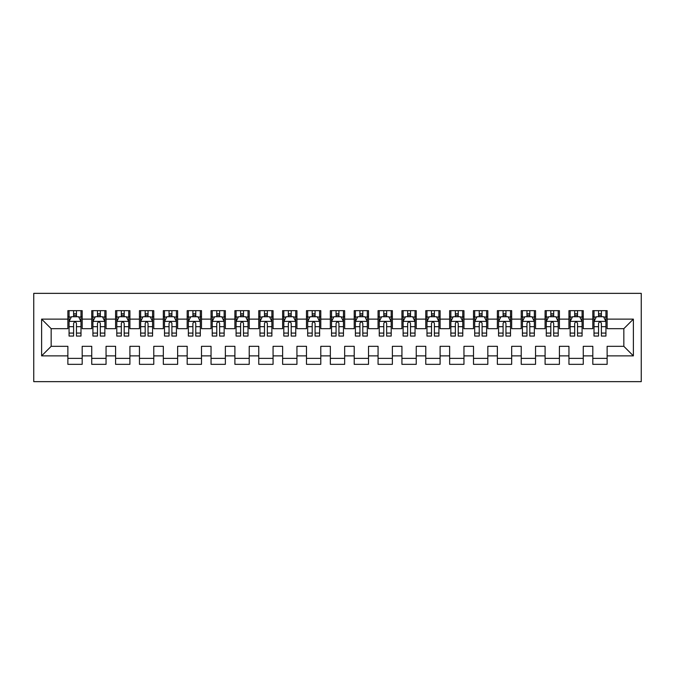 <?xml version="1.0" encoding="UTF-8"?>
<svg xmlns="http://www.w3.org/2000/svg" width="675" height="675" viewBox="0 0 675 675"><rect width="100%" height="100%" fill="white"/><g stroke="black" fill="none" stroke-linecap="round" stroke-linejoin="round"><path stroke-width="1.01" d="M33.75 381.645L641.25 381.645L641.25 293.355L33.75 293.355L33.75 381.645M41.622 355.877L41.622 319.123L67.871 319.123L67.871 328.674L51.165 328.674L51.165 346.326L41.622 355.877L67.871 355.877L67.871 364.34L82.19 364.34L82.19 355.877L91.733 355.877L91.733 364.34L106.051 364.34L106.051 355.877L115.594 355.877L115.594 364.34L129.912 364.34L129.912 355.877L139.455 355.877L139.455 364.34L153.773 364.34L153.773 355.877L163.316 355.877L163.316 364.34L177.635 364.34L177.635 355.877L187.178 355.877L187.178 364.34L201.496 364.34L201.496 355.877L211.039 355.877L211.039 364.34L225.357 364.34L225.357 355.877L234.9 355.877L234.9 364.34L249.218 364.34L249.218 355.877L258.761 355.877L258.761 364.34L273.071 364.34L273.071 355.877L282.623 355.877L282.623 364.34L296.933 364.34L296.933 355.877L306.484 355.877L306.484 364.34L320.794 364.34L320.794 355.877L330.345 355.877L330.345 364.34L344.655 364.34L344.655 355.877L354.206 355.877L354.206 364.34L368.516 364.34L368.516 355.877L378.067 355.877L378.067 364.34L392.377 364.34L392.377 355.877L401.929 355.877L401.929 364.34L416.239 364.34L416.239 355.877L425.782 355.877L425.782 364.34L440.1 364.34L440.1 355.877L449.643 355.877L449.643 364.34L463.961 364.34L463.961 355.877L473.504 355.877L473.504 364.34L487.822 364.34L487.822 355.877L497.365 355.877L497.365 364.34L511.684 364.34L511.684 355.877L521.227 355.877L521.227 364.34L535.545 364.34L535.545 355.877L545.088 355.877L545.088 364.34L559.406 364.34L559.406 355.877L568.949 355.877L568.949 364.34L583.267 364.34L583.267 355.877L592.81 355.877L592.81 364.34L607.129 364.34L607.129 346.326L623.835 346.326L623.835 328.674L607.129 328.674L607.129 319.123L633.378 319.123L633.378 355.877L607.129 355.877M607.129 319.123L607.129 310.66L592.81 310.66L592.81 319.123L583.267 319.123L583.267 310.66L568.949 310.66L568.949 319.123L559.406 319.123L559.406 310.66L545.088 310.66L545.088 319.123L535.545 319.123L535.545 310.66L521.227 310.66L521.227 319.123L511.684 319.123L511.684 310.66L497.365 310.66L497.365 319.123L487.822 319.123L487.822 310.66L473.504 310.66L473.504 319.123L463.961 319.123L463.961 310.66L449.643 310.66L449.643 319.123L440.1 319.123L440.1 310.66L425.782 310.66L425.782 319.123L416.239 319.123L416.239 310.66L401.929 310.66L401.929 319.123L392.377 319.123L392.377 310.66L378.067 310.66L378.067 319.123L368.516 319.123L368.516 310.66L354.206 310.66L354.206 319.123L344.655 319.123L344.655 310.66L330.345 310.66L330.345 319.123L320.794 319.123L320.794 310.66L306.484 310.66L306.484 319.123L296.933 319.123L296.933 310.66L282.623 310.66L282.623 319.123L273.071 319.123L273.071 310.66L258.761 310.66L258.761 319.123L249.218 319.123L249.218 310.66L234.9 310.66L234.9 319.123L225.357 319.123L225.357 310.66L211.039 310.66L211.039 319.123L201.496 319.123L201.496 310.66L187.178 310.66L187.178 319.123L177.635 319.123L177.635 310.66L163.316 310.66L163.316 319.123L153.773 319.123L153.773 310.66L139.455 310.66L139.455 319.123L129.912 319.123L129.912 310.66L115.594 310.66L115.594 319.123L106.051 319.123L106.051 310.66L91.733 310.66L91.733 319.123L82.19 319.123L82.19 310.66L67.871 310.66L67.871 319.123M583.267 355.877L583.267 346.326L592.81 346.326L592.81 355.877M633.378 319.123L623.835 328.674M559.406 355.877L559.406 346.326L568.949 346.326L568.949 355.877M592.81 319.123L592.81 328.674L583.267 328.674L583.267 319.123M535.545 355.877L535.545 346.326L545.088 346.326L545.088 355.877M568.949 319.123L568.949 328.674L559.406 328.674L559.406 319.123M511.684 355.877L511.684 346.326L521.227 346.326L521.227 355.877M545.088 319.123L545.088 328.674L535.545 328.674L535.545 319.123M487.822 355.877L487.822 346.326L497.365 346.326L497.365 355.877M521.227 319.123L521.227 328.674L511.684 328.674L511.684 319.123M463.961 355.877L463.961 346.326L473.504 346.326L473.504 355.877M497.365 319.123L497.365 328.674L487.822 328.674L487.822 319.123M440.1 355.877L440.1 346.326L449.643 346.326L449.643 355.877M473.504 319.123L473.504 328.674L463.961 328.674L463.961 319.123M416.239 355.877L416.239 346.326L425.782 346.326L425.782 355.877M449.643 319.123L449.643 328.674L440.1 328.674L440.1 319.123M392.377 355.877L392.377 346.326L401.929 346.326L401.929 355.877M425.782 319.123L425.782 328.674L416.239 328.674L416.239 319.123M368.516 355.877L368.516 346.326L378.067 346.326L378.067 355.877M401.929 319.123L401.929 328.674L392.377 328.674L392.377 319.123M344.655 355.877L344.655 346.326L354.206 346.326L354.206 355.877M378.067 319.123L378.067 328.674L368.516 328.674L368.516 319.123M320.794 355.877L320.794 346.326L330.345 346.326L330.345 355.877M354.206 319.123L354.206 328.674L344.655 328.674L344.655 319.123M296.933 355.877L296.933 346.326L306.484 346.326L306.484 355.877M330.345 319.123L330.345 328.674L320.794 328.674L320.794 319.123M273.071 355.877L273.071 346.326L282.623 346.326L282.623 355.877M306.484 319.123L306.484 328.674L296.933 328.674L296.933 319.123M249.218 355.877L249.218 346.326L258.761 346.326L258.761 355.877M282.623 319.123L282.623 328.674L273.071 328.674L273.071 319.123M225.357 355.877L225.357 346.326L234.9 346.326L234.9 355.877M258.761 319.123L258.761 328.674L249.218 328.674L249.218 319.123M201.496 355.877L201.496 346.326L211.039 346.326L211.039 355.877M234.9 319.123L234.9 328.674L225.357 328.674L225.357 319.123M177.635 355.877L177.635 346.326L187.178 346.326L187.178 355.877M211.039 319.123L211.039 328.674L201.496 328.674L201.496 319.123M153.773 355.877L153.773 346.326L163.316 346.326L163.316 355.877M187.178 319.123L187.178 328.674L177.635 328.674L177.635 319.123M129.912 355.877L129.912 346.326L139.455 346.326L139.455 355.877M163.316 319.123L163.316 328.674L153.773 328.674L153.773 319.123M106.051 355.877L106.051 346.326L115.594 346.326L115.594 355.877M139.455 319.123L139.455 328.674L129.912 328.674L129.912 319.123M82.19 355.877L82.19 346.326L91.733 346.326L91.733 355.877M115.594 319.123L115.594 328.674L106.051 328.674L106.051 319.123M51.165 346.326L67.871 346.326L67.871 355.877M91.733 319.123L91.733 328.674L82.19 328.674L82.19 319.123M592.81 316.626L594.008 316.626M605.939 316.626L607.129 316.626M568.949 316.626L570.147 316.626M582.078 316.626L583.267 316.626M545.088 316.626L546.286 316.626M558.217 316.626L559.406 316.626M521.227 316.626L522.425 316.626M534.355 316.626L535.545 316.626M497.365 316.626L498.563 316.626M510.494 316.626L511.684 316.626M473.504 316.626L474.702 316.626M486.633 316.626L487.822 316.626M449.643 316.626L450.841 316.626M462.772 316.626L463.961 316.626M425.782 316.626L426.98 316.626M438.91 316.626L440.1 316.626M401.929 316.626L403.118 316.626M415.049 316.626L416.239 316.626M378.067 316.626L379.257 316.626M391.188 316.626L392.377 316.626M354.206 316.626L355.396 316.626M367.327 316.626L368.516 316.626M330.345 316.626L331.535 316.626M343.465 316.626L344.655 316.626M306.484 316.626L307.673 316.626M319.604 316.626L320.794 316.626M282.623 316.626L283.812 316.626M295.743 316.626L296.933 316.626M258.761 316.626L259.951 316.626M271.882 316.626L273.071 316.626M234.9 316.626L236.09 316.626M248.02 316.626L249.218 316.626M211.039 316.626L212.228 316.626M224.159 316.626L225.357 316.626M187.178 316.626L188.367 316.626M200.298 316.626L201.496 316.626M163.316 316.626L164.506 316.626M176.437 316.626L177.635 316.626M139.455 316.626L140.645 316.626M152.575 316.626L153.773 316.626M115.594 316.626L116.783 316.626M128.714 316.626L129.912 316.626M91.733 316.626L92.922 316.626M104.853 316.626L106.051 316.626M67.871 316.626L69.061 316.626M80.992 316.626L82.19 316.626M67.871 358.374L82.19 358.374M91.733 358.374L106.051 358.374M115.594 358.374L129.912 358.374M139.455 358.374L153.773 358.374M163.316 358.374L177.635 358.374M187.178 358.374L201.496 358.374M211.039 358.374L225.357 358.374M234.9 358.374L249.218 358.374M258.761 358.374L273.071 358.374M282.623 358.374L296.933 358.374M306.484 358.374L320.794 358.374M330.345 358.374L344.655 358.374M354.206 358.374L368.516 358.374M378.067 358.374L392.377 358.374M401.929 358.374L416.239 358.374M425.782 358.374L440.1 358.374M449.643 358.374L463.961 358.374M473.504 358.374L487.822 358.374M497.365 358.374L511.684 358.374M521.227 358.374L535.545 358.374M545.088 358.374L559.406 358.374M568.949 358.374L583.267 358.374M592.81 358.374L607.129 358.374M41.622 319.123L51.165 328.674M623.835 346.326L633.378 355.877M76.461 313.757L73.6 313.757M80.992 333.079L76.461 333.079L76.461 336.066L80.992 336.066L80.992 321.511L78.612 316.744L71.449 316.744L69.061 321.511L69.061 336.066L73.6 336.066L73.6 333.079L69.061 333.079M69.061 321.511L69.061 310.66M80.992 321.511L80.992 310.66M73.6 316.744L73.6 310.66M76.461 310.66L76.461 316.744M76.461 333.079L76.461 323.3C75.507 321.46 74.554 321.46 73.6 323.3L73.6 333.079M76.461 316.626L73.6 316.626M100.322 313.757L97.462 313.757M104.853 333.079L100.322 333.079L100.322 336.066L104.853 336.066L104.853 321.511L102.473 316.744L95.31 316.744L92.922 321.511L92.922 336.066L97.462 336.066L97.462 333.079L92.922 333.079M92.922 321.511L92.922 310.66M104.853 321.511L104.853 310.66M97.462 316.744L97.462 310.66M100.322 310.66L100.322 316.744M100.322 333.079L100.322 323.3C99.368 321.46 98.415 321.46 97.462 323.3L97.462 333.079M100.322 316.626L97.462 316.626M124.183 313.757L121.323 313.757M128.714 333.079L124.183 333.079L124.183 336.066L128.714 336.066L128.714 321.511L126.335 316.744L119.171 316.744L116.783 321.511L116.783 336.066L121.323 336.066L121.323 333.079L116.783 333.079M116.783 321.511L116.783 310.66M128.714 321.511L128.714 310.66M121.323 316.744L121.323 310.66M124.183 310.66L124.183 316.744M124.183 333.079L124.183 323.3C123.23 321.46 122.276 321.46 121.323 323.3L121.323 333.079M124.183 316.626L121.323 316.626M148.044 313.757L145.184 313.757M152.575 333.079L148.044 333.079L148.044 336.066L152.575 336.066L152.575 321.511L150.188 316.744L143.032 316.744L140.645 321.511L140.645 336.066L145.184 336.066L145.184 333.079L140.645 333.079M140.645 321.511L140.645 310.66M152.575 321.511L152.575 310.66M145.184 316.744L145.184 310.66M148.044 310.66L148.044 316.744M148.044 333.079L148.044 323.3C147.091 321.46 146.137 321.46 145.184 323.3L145.184 333.079M148.044 316.626L145.184 316.626M171.906 313.757L169.045 313.757M176.437 333.079L171.906 333.079L171.906 336.066L176.437 336.066L176.437 321.511L174.049 316.744L166.894 316.744L164.506 321.511L164.506 336.066L169.045 336.066L169.045 333.079L164.506 333.079M164.506 321.511L164.506 310.66M176.437 321.511L176.437 310.66M169.045 316.744L169.045 310.66M171.906 310.66L171.906 316.744M171.906 333.079L171.906 323.3C170.952 321.46 169.999 321.46 169.045 323.3L169.045 333.079M171.906 316.626L169.045 316.626M195.767 313.757L192.907 313.757M200.298 333.079L195.767 333.079L195.767 336.066L200.298 336.066L200.298 321.511L197.91 316.744L190.755 316.744L188.367 321.511L188.367 336.066L192.907 336.066L192.907 333.079L188.367 333.079M188.367 321.511L188.367 310.66M200.298 321.511L200.298 310.66M192.907 316.744L192.907 310.66M195.767 310.66L195.767 316.744M195.767 333.079L195.767 323.3C194.813 321.46 193.86 321.46 192.907 323.3L192.907 333.079M195.767 316.626L192.907 316.626M219.628 313.757L216.759 313.757M224.159 333.079L219.628 333.079L219.628 336.066L224.159 336.066L224.159 321.511L221.771 316.744L214.616 316.744L212.228 321.511L212.228 336.066L216.759 336.066L216.759 333.079L212.228 333.079M212.228 321.511L212.228 310.66M224.159 321.511L224.159 310.66M216.759 316.744L216.759 310.66M219.628 310.66L219.628 316.744M219.628 333.079L219.628 323.3C218.675 321.46 217.721 321.46 216.759 323.3L216.759 333.079M219.628 316.626L216.759 316.626M243.489 313.757L240.621 313.757M248.02 333.079L243.489 333.079L243.489 336.066L248.02 336.066L248.02 321.511L245.632 316.744L238.477 316.744L236.09 321.511L236.09 336.066L240.621 336.066L240.621 333.079L236.09 333.079M236.09 321.511L236.09 310.66M248.02 321.511L248.02 310.66M240.621 316.744L240.621 310.66M243.489 310.66L243.489 316.744M243.489 333.079L243.489 323.3C242.536 321.46 241.582 321.46 240.621 323.3L240.621 333.079M243.489 316.626L240.621 316.626M267.351 313.757L264.482 313.757M271.882 333.079L267.351 333.079L267.351 336.066L271.882 336.066L271.882 321.511L269.494 316.744L262.339 316.744L259.951 321.511L259.951 336.066L264.482 336.066L264.482 333.079L259.951 333.079M259.951 321.511L259.951 310.66M271.882 321.511L271.882 310.66M264.482 316.744L264.482 310.66M267.351 310.66L267.351 316.744M267.351 333.079L267.351 323.3C266.397 321.46 265.444 321.46 264.482 323.3L264.482 333.079M267.351 316.626L264.482 316.626M291.212 313.757L288.343 313.757M295.743 333.079L291.212 333.079L291.212 336.066L295.743 336.066L295.743 321.511L293.355 316.744L286.2 316.744L283.812 321.511L283.812 336.066L288.343 336.066L288.343 333.079L283.812 333.079M283.812 321.511L283.812 310.66M295.743 321.511L295.743 310.66M288.343 316.744L288.343 310.66M291.212 310.66L291.212 316.744M291.212 333.079L291.212 323.3C290.258 321.46 289.305 321.46 288.343 323.3L288.343 333.079M291.212 316.626L288.343 316.626M315.073 313.757L312.204 313.757M319.604 333.079L315.073 333.079L315.073 336.066L319.604 336.066L319.604 321.511L317.216 316.744L310.061 316.744L307.673 321.511L307.673 336.066L312.204 336.066L312.204 333.079L307.673 333.079M307.673 321.511L307.673 310.66M319.604 321.511L319.604 310.66M312.204 316.744L312.204 310.66M315.073 310.66L315.073 316.744M315.073 333.079L315.073 323.3C314.12 321.46 313.166 321.46 312.204 323.3L312.204 333.079M315.073 316.626L312.204 316.626M338.934 313.757L336.066 313.757M343.465 333.079L338.934 333.079L338.934 336.066L343.465 336.066L343.465 321.511L341.077 316.744L333.923 316.744L331.535 321.511L331.535 336.066L336.066 336.066L336.066 333.079L331.535 333.079M331.535 321.511L331.535 310.66M343.465 321.511L343.465 310.66M336.066 316.744L336.066 310.66M338.934 310.66L338.934 316.744M338.934 333.079L338.934 323.3C337.981 321.46 337.027 321.46 336.066 323.3L336.066 333.079M338.934 316.626L336.066 316.626M362.796 313.757L359.927 313.757M367.327 333.079L362.796 333.079L362.796 336.066L367.327 336.066L367.327 321.511L364.939 316.744L357.784 316.744L355.396 321.511L355.396 336.066L359.927 336.066L359.927 333.079L355.396 333.079M355.396 321.511L355.396 310.66M367.327 321.511L367.327 310.66M359.927 316.744L359.927 310.66M362.796 310.66L362.796 316.744M362.796 333.079L362.796 323.3C361.842 321.46 360.889 321.46 359.927 323.3L359.927 333.079M362.796 316.626L359.927 316.626M386.657 313.757L383.788 313.757M391.188 333.079L386.657 333.079L386.657 336.066L391.188 336.066L391.188 321.511L388.8 316.744L381.645 316.744L379.257 321.511L379.257 336.066L383.788 336.066L383.788 333.079L379.257 333.079M379.257 321.511L379.257 310.66M391.188 321.511L391.188 310.66M383.788 316.744L383.788 310.66M386.657 310.66L386.657 316.744M386.657 333.079L386.657 323.3C385.703 321.46 384.75 321.46 383.788 323.3L383.788 333.079M386.657 316.626L383.788 316.626M410.518 313.757L407.649 313.757M415.049 333.079L410.518 333.079L410.518 336.066L415.049 336.066L415.049 321.511L412.661 316.744L405.506 316.744L403.118 321.511L403.118 336.066L407.649 336.066L407.649 333.079L403.118 333.079M403.118 321.511L403.118 310.66M415.049 321.511L415.049 310.66M407.649 316.744L407.649 310.66M410.518 310.66L410.518 316.744M410.518 333.079L410.518 323.3C409.565 321.46 408.603 321.46 407.649 323.3L407.649 333.079M410.518 316.626L407.649 316.626M434.379 313.757L431.511 313.757M438.91 333.079L434.379 333.079L434.379 336.066L438.91 336.066L438.91 321.511L436.523 316.744L429.368 316.744L426.98 321.511L426.98 336.066L431.511 336.066L431.511 333.079L426.98 333.079M426.98 321.511L426.98 310.66M438.91 321.511L438.91 310.66M431.511 316.744L431.511 310.66M434.379 310.66L434.379 316.744M434.379 333.079L434.379 323.3C433.426 321.46 432.464 321.46 431.511 323.3L431.511 333.079M434.379 316.626L431.511 316.626M458.241 313.757L455.372 313.757M462.772 333.079L458.241 333.079L458.241 336.066L462.772 336.066L462.772 321.511L460.384 316.744L453.229 316.744L450.841 321.511L450.841 336.066L455.372 336.066L455.372 333.079L450.841 333.079M450.841 321.511L450.841 310.66M462.772 321.511L462.772 310.66M455.372 316.744L455.372 310.66M458.241 310.66L458.241 316.744M458.241 333.079L458.241 323.3C457.287 321.46 456.325 321.46 455.372 323.3L455.372 333.079M458.241 316.626L455.372 316.626M482.093 313.757L479.233 313.757M486.633 333.079L482.093 333.079L482.093 336.066L486.633 336.066L486.633 321.511L484.245 316.744L477.09 316.744L474.702 321.511L474.702 336.066L479.233 336.066L479.233 333.079L474.702 333.079M474.702 321.511L474.702 310.66M486.633 321.511L486.633 310.66M479.233 316.744L479.233 310.66M482.093 310.66L482.093 316.744M482.093 333.079L482.093 323.3C481.148 321.46 480.187 321.46 479.233 323.3L479.233 333.079M482.093 316.626L479.233 316.626M505.955 313.757L503.094 313.757M510.494 333.079L505.955 333.079L505.955 336.066L510.494 336.066L510.494 321.511L508.106 316.744L500.951 316.744L498.563 321.511L498.563 336.066L503.094 336.066L503.094 333.079L498.563 333.079M498.563 321.511L498.563 310.66M510.494 321.511L510.494 310.66M503.094 316.744L503.094 310.66M505.955 310.66L505.955 316.744M505.955 333.079L505.955 323.3C505.001 321.46 504.048 321.46 503.094 323.3L503.094 333.079M505.955 316.626L503.094 316.626M529.816 313.757L526.956 313.757M534.355 333.079L529.816 333.079L529.816 336.066L534.355 336.066L534.355 321.511L531.967 316.744L524.812 316.744L522.425 321.511L522.425 336.066L526.956 336.066L526.956 333.079L522.425 333.079M522.425 321.511L522.425 310.66M534.355 321.511L534.355 310.66M526.956 316.744L526.956 310.66M529.816 310.66L529.816 316.744M529.816 333.079L529.816 323.3C528.862 321.46 527.909 321.46 526.956 323.3L526.956 333.079M529.816 316.626L526.956 316.626M553.677 313.757L550.817 313.757M558.217 333.079L553.677 333.079L553.677 336.066L558.217 336.066L558.217 321.511L555.829 316.744L548.665 316.744L546.286 321.511L546.286 336.066L550.817 336.066L550.817 333.079L546.286 333.079M546.286 321.511L546.286 310.66M558.217 321.511L558.217 310.66M550.817 316.744L550.817 310.66M553.677 310.66L553.677 316.744M553.677 333.079L553.677 323.3C552.724 321.46 551.77 321.46 550.817 323.3L550.817 333.079M553.677 316.626L550.817 316.626M577.538 313.757L574.678 313.757M582.078 333.079L577.538 333.079L577.538 336.066L582.078 336.066L582.078 321.511L579.69 316.744L572.527 316.744L570.147 321.511L570.147 336.066L574.678 336.066L574.678 333.079L570.147 333.079M570.147 321.511L570.147 310.66M582.078 321.511L582.078 310.66M574.678 316.744L574.678 310.66M577.538 310.66L577.538 316.744M577.538 333.079L577.538 323.3C576.585 321.46 575.632 321.46 574.678 323.3L574.678 333.079M577.538 316.626L574.678 316.626M601.4 313.757L598.539 313.757M605.939 333.079L601.4 333.079L601.4 336.066L605.939 336.066L605.939 321.511L603.551 316.744L596.388 316.744L594.008 321.511L594.008 336.066L598.539 336.066L598.539 333.079L594.008 333.079M594.008 321.511L594.008 310.66M605.939 321.511L605.939 310.66M598.539 316.744L598.539 310.66M601.4 310.66L601.4 316.744M601.4 333.079L601.4 323.3C600.446 321.46 599.493 321.46 598.539 323.3L598.539 333.079M601.4 316.626L598.539 316.626M80.933 321.393L69.12 321.393M69.061 317.031L71.305 317.031M78.756 317.031L80.992 317.031M73.6 326.683L69.061 326.683M80.992 326.683L76.461 326.683M76.461 315.276L73.6 315.276M104.794 321.393L92.981 321.393M92.922 317.031L95.167 317.031M102.617 317.031L104.853 317.031M97.462 326.683L92.922 326.683M104.853 326.683L100.322 326.683M100.322 315.276L97.462 315.276M128.655 321.393L116.842 321.393M116.783 317.031L119.028 317.031M126.47 317.031L128.714 317.031M121.323 326.683L116.783 326.683M128.714 326.683L124.183 326.683M124.183 315.276L121.323 315.276M152.516 321.393L140.704 321.393M140.645 317.031L142.889 317.031M150.331 317.031L152.575 317.031M145.184 326.683L140.645 326.683M152.575 326.683L148.044 326.683M148.044 315.276L145.184 315.276M176.377 321.393L164.565 321.393M164.506 317.031L166.75 317.031M174.192 317.031L176.437 317.031M169.045 326.683L164.506 326.683M176.437 326.683L171.906 326.683M171.906 315.276L169.045 315.276M200.239 321.393L188.426 321.393M188.367 317.031L190.612 317.031M198.053 317.031L200.298 317.031M192.907 326.683L188.367 326.683M200.298 326.683L195.767 326.683M195.767 315.276L192.907 315.276M224.1 321.393L212.287 321.393M212.228 317.031L214.473 317.031M221.915 317.031L224.159 317.031M216.759 326.683L212.228 326.683M224.159 326.683L219.628 326.683M219.628 315.276L216.759 315.276M247.961 321.393L236.149 321.393M236.09 317.031L238.334 317.031M245.776 317.031L248.02 317.031M240.621 326.683L236.09 326.683M248.02 326.683L243.489 326.683M243.489 315.276L240.621 315.276M271.823 321.393L260.01 321.393M259.951 317.031L262.195 317.031M269.637 317.031L271.882 317.031M264.482 326.683L259.951 326.683M271.882 326.683L267.351 326.683M267.351 315.276L264.482 315.276M295.684 321.393L283.871 321.393M283.812 317.031L286.057 317.031M293.498 317.031L295.743 317.031M288.343 326.683L283.812 326.683M295.743 326.683L291.212 326.683M291.212 315.276L288.343 315.276M319.545 321.393L307.733 321.393M307.673 317.031L309.918 317.031M317.36 317.031L319.604 317.031M312.204 326.683L307.673 326.683M319.604 326.683L315.073 326.683M315.073 315.276L312.204 315.276M343.406 321.393L331.594 321.393M331.535 317.031L333.779 317.031M341.221 317.031L343.465 317.031M336.066 326.683L331.535 326.683M343.465 326.683L338.934 326.683M338.934 315.276L336.066 315.276M367.267 321.393L355.455 321.393M355.396 317.031L357.64 317.031M365.082 317.031L367.327 317.031M359.927 326.683L355.396 326.683M367.327 326.683L362.796 326.683M362.796 315.276L359.927 315.276M391.129 321.393L379.316 321.393M379.257 317.031L381.502 317.031M388.943 317.031L391.188 317.031M383.788 326.683L379.257 326.683M391.188 326.683L386.657 326.683M386.657 315.276L383.788 315.276M414.99 321.393L403.177 321.393M403.118 317.031L405.363 317.031M412.805 317.031L415.049 317.031M407.649 326.683L403.118 326.683M415.049 326.683L410.518 326.683M410.518 315.276L407.649 315.276M438.851 321.393L427.039 321.393M426.98 317.031L429.224 317.031M436.666 317.031L438.91 317.031M431.511 326.683L426.98 326.683M438.91 326.683L434.379 326.683M434.379 315.276L431.511 315.276M462.712 321.393L450.9 321.393M450.841 317.031L453.085 317.031M460.527 317.031L462.772 317.031M455.372 326.683L450.841 326.683M462.772 326.683L458.241 326.683M458.241 315.276L455.372 315.276M486.574 321.393L474.761 321.393M474.702 317.031L476.947 317.031M484.388 317.031L486.633 317.031M479.233 326.683L474.702 326.683M486.633 326.683L482.093 326.683M482.093 315.276L479.233 315.276M510.435 321.393L498.623 321.393M498.563 317.031L500.808 317.031M508.25 317.031L510.494 317.031M503.094 326.683L498.563 326.683M510.494 326.683L505.955 326.683M505.955 315.276L503.094 315.276M534.296 321.393L522.484 321.393M522.425 317.031L524.669 317.031M532.111 317.031L534.355 317.031M526.956 326.683L522.425 326.683M534.355 326.683L529.816 326.683M529.816 315.276L526.956 315.276M558.158 321.393L546.345 321.393M546.286 317.031L548.53 317.031M555.972 317.031L558.217 317.031M550.817 326.683L546.286 326.683M558.217 326.683L553.677 326.683M553.677 315.276L550.817 315.276M582.019 321.393L570.206 321.393M570.147 317.031L572.383 317.031M579.833 317.031L582.078 317.031M574.678 326.683L570.147 326.683M582.078 326.683L577.538 326.683M577.538 315.276L574.678 315.276M605.88 321.393L594.067 321.393M594.008 317.031L596.244 317.031M603.695 317.031L605.939 317.031M598.539 326.683L594.008 326.683M605.939 326.683L601.4 326.683M601.4 315.276L598.539 315.276"/></g></svg>
